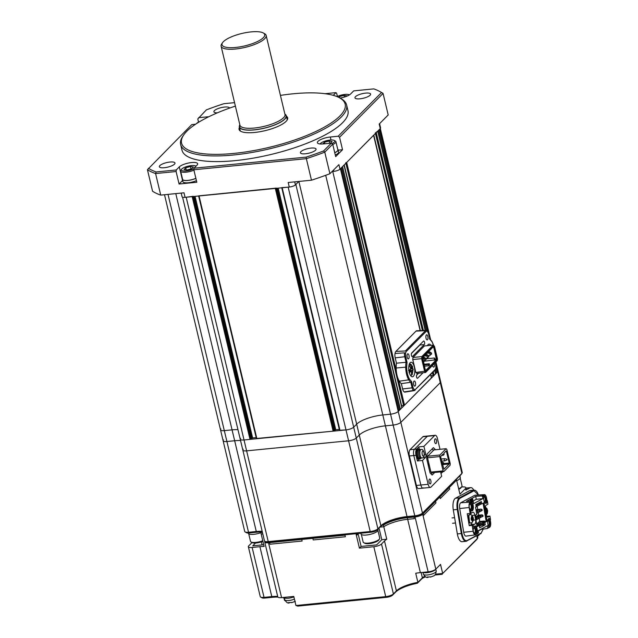 <?xml version="1.0" encoding="UTF-8"?>
<svg xmlns="http://www.w3.org/2000/svg" width="638" height="638" viewBox="0 0 638 638"><rect width="100%" height="100%" fill="white"/><g stroke="black" fill="none" stroke-linecap="round" stroke-linejoin="round"><path stroke-width="0.96" d="M220.907 429.015A6.093 1.77 -13.4 0 0 220.525 429.876A6.093 1.77 -13.4 0 0 224.313 430.626L232.065 429.86A20.719 6.021 166.6 0 1 237.958 429.653A20.719 6.021 166.6 0 0 232.065 429.86L234.664 440.746A20.719 6.021 166.6 0 1 240.558 440.547A20.719 6.021 166.6 0 0 234.664 440.746L256.277 531.486A20.719 6.021 166.6 0 1 262.17 531.287M240.622 438.362A6.093 1.77 -13.4 0 0 240.239 439.223A6.093 1.77 -13.4 0 0 244.027 439.973L250.008 439.383L252.624 437.955L256.189 437.596M193.107 196.313L186.192 197.23L244.027 439.973L345.995 429.892A6.093 1.77 -13.4 0 0 353.683 427.181L356.682 424.158A20.719 6.021 166.6 0 1 382.808 414.955L390.568 414.19A6.093 1.77 -13.4 0 0 398.248 411.478L437.676 371.747L437.245 372.177L436.121 367.464M276.23 188.098L198.601 195.874M256.476 438.505L333.14 431.16L335.755 429.733L339.312 429.382M339.599 430.291L345.995 429.892L288.169 187.149L281.725 187.652M294.7 181.862L295.426 184.876L298.815 181.455L295.849 184.446L353.683 427.181L356.682 424.158A20.719 6.021 166.6 0 1 382.808 414.955L390.568 414.19A6.093 1.77 -13.4 0 0 398.248 411.478L400.847 422.372L440.268 382.64A6.093 1.77 -13.4 0 0 440.659 381.771L462.271 472.519A6.093 1.77 -13.4 0 1 462.119 473.109A6.093 1.77 -13.4 0 1 461.888 473.38L422.46 513.111A6.093 1.77 -13.4 0 1 414.78 515.823L415.474 516.525L407.714 517.29A21.939 6.38 -13.4 0 0 380.057 527.036L377.05 530.058A4.873 1.42 166.6 0 1 370.909 532.228L268.933 542.308A4.873 1.42 166.6 0 1 266.229 542.077L264.858 541.311A6.093 1.77 -13.4 0 0 268.239 541.606L370.207 531.526A6.093 1.77 -13.4 0 0 377.895 528.814L380.894 525.792A20.719 6.021 166.6 0 1 407.02 516.589L414.78 515.823L393.16 425.075A6.093 1.77 -13.4 0 0 400.847 422.372L440.268 382.64A6.093 1.77 -13.4 0 0 440.659 381.771L438.059 370.885A6.093 1.77 -13.4 0 1 437.676 371.747A6.093 1.77 -13.4 0 0 438.059 370.885L435.953 362.049M243.222 449.248A6.093 1.77 -13.4 0 0 242.831 450.109A6.093 1.77 -13.4 0 0 246.619 450.859L348.587 440.778A6.093 1.77 -13.4 0 0 356.275 438.075L359.274 435.052A20.719 6.021 166.6 0 1 385.4 425.841L393.16 425.075L332.733 171.447L332.087 171.51L333.841 171.343A4.873 1.42 166.6 0 0 339.99 169.174L380.272 128.573A4.873 1.42 -13.4 0 0 380.583 127.887L379.578 123.652M340.851 168.312L398.678 411.047L398.248 411.478L340.421 168.743L340.851 168.312M341.705 167.443L399.532 410.186L398.559 410.529M344.065 165.011L342.566 166.582L400.393 409.325L399.412 409.668M344.018 165.114L401.852 407.857L400.393 409.325M401.414 405.72L404.508 405.178L431.376 377.879M373.637 135.208L346.681 162.435L345.756 162.762M430.985 375.926L434.079 375.375L435.531 373.908L434.701 370.407M425.171 330.42L377.704 131.165L375.327 132.959M378.557 130.304L426.224 330.38M435.539 369.466L436.392 373.047L435.411 373.389M428.465 333.092L379.849 129.012L379.419 129.442L427.436 331.002M436.264 372.528L437.245 372.177M235.39 106.115A84.088 24.443 -13.4 0 0 183.704 134.953A84.088 24.443 -13.4 0 0 233.787 153.415A84.088 24.443 -13.4 0 0 321.592 128.621A84.088 24.443 -13.4 0 0 339.568 97.821A84.088 24.443 -13.4 0 0 292.93 93.81A84.088 24.443 -13.4 0 0 280.433 95.389M339.568 97.821L340.939 98.579A85.309 24.802 166.6 0 1 346.609 104.975A85.309 24.802 166.6 0 1 233.628 154.978A85.309 24.802 166.6 0 1 180.642 144.515A85.309 24.802 166.6 0 1 182.819 136.253L183.704 134.953M340.014 98.069A9.745 2.831 -13.4 0 0 350.645 93.953L353.699 90.875L373.804 88.889A126.739 36.845 -13.4 0 1 379.849 91.545L381.221 92.303A127.959 37.195 166.6 0 1 383.063 93.419L339.56 137.258L338.188 136.229L381.524 92.55A126.739 36.845 -13.4 0 0 379.849 91.545M239.449 127.377A24.986 7.265 -13.4 0 0 239.059 129.402A24.986 7.265 -13.4 0 0 254.57 132.465A24.986 7.265 -13.4 0 0 287.658 117.823A24.986 7.265 -13.4 0 0 286.39 116.188M180.642 144.515L181.997 150.185A85.309 24.802 -13.4 0 0 234.983 160.648A85.309 24.802 -13.4 0 0 347.965 110.645L346.609 104.975M305.419 153.782A8.047 2.337 166.6 0 1 300.418 152.793A8.047 2.337 166.6 0 1 311.073 148.08A8.047 2.337 166.6 0 1 316.065 149.069A8.047 2.337 166.6 0 1 305.419 153.782M359.96 98.81A8.047 2.337 166.6 0 1 354.959 97.821A8.047 2.337 166.6 0 1 365.614 93.108A8.047 2.337 166.6 0 1 370.614 94.097A8.047 2.337 166.6 0 1 359.96 98.81M164.341 167.722A8.047 2.337 166.6 0 1 159.348 166.741A8.047 2.337 166.6 0 1 169.995 162.028A8.047 2.337 166.6 0 1 174.995 163.009A8.047 2.337 166.6 0 1 164.341 167.722M217.359 112.846A8.047 2.337 166.6 0 1 213.889 111.77A8.047 2.337 166.6 0 1 224.544 107.056A8.047 2.337 166.6 0 1 229.536 108.037A8.047 2.337 166.6 0 1 229.552 108.109M152.57 191.24L147.434 169.692A127.959 37.195 166.6 0 0 155.592 173.552L160.72 195.108A127.959 37.195 166.6 0 1 152.57 191.24M234.561 102.654L223.866 103.707A126.739 36.845 -13.4 0 0 206.401 109.864L197.788 118.939L198.546 122.113M325.045 93.706L335.963 92.63L336.665 93.331L337.414 96.482M295.426 184.876A4.873 1.42 166.6 0 1 289.277 187.046L185.084 197.341A4.873 1.42 -13.4 0 1 182.061 196.743L181.184 193.083M380.272 128.573L379.195 124.043L388.199 114.968L383.063 93.419L381.524 92.55M329.91 173.711A127.959 37.195 166.6 0 1 311.48 180.203L306.344 158.655L193.832 169.772L193.992 168.209L306.096 157.123L306.344 158.655A127.959 37.195 166.6 0 0 324.774 152.155L323.554 150.975L331.329 143.143L332.709 144.164L324.774 152.155L329.91 173.711L338.914 164.636L339.99 169.174M195.555 124.235L191.775 124.601L147.434 169.692M208.666 116.802A9.745 2.831 -13.4 0 0 206.521 116.913L198.633 117.695M148.431 168.288A126.739 36.845 -13.4 0 0 156.158 171.949L176.263 169.963L176.104 171.526L179.071 184.007L196.807 182.253L193.832 169.772M193.992 168.209L197.046 165.13A9.745 2.831 -13.4 0 0 197.66 163.751A9.745 2.831 -13.4 0 0 189.598 162.826A9.745 2.831 -13.4 0 0 179.31 166.885L176.263 169.963M306.096 157.123A126.739 36.845 -13.4 0 0 323.554 150.975M338.188 136.229L330.293 137.011A9.745 2.831 -13.4 0 0 317.381 142.729A9.745 2.831 -13.4 0 0 323.434 143.917L331.329 143.143M335.963 92.63L333.275 95.341M339.56 137.258L342.534 149.731L338.196 150.161M332.709 144.164L335.676 156.645L342.534 149.731M311.48 180.203L288.193 182.508L289.277 187.046M176.104 171.526L155.592 173.552L156.158 171.949M185.084 197.341L184.007 192.804L160.72 195.108M182.596 180.45A9.745 2.831 -13.4 0 0 182.556 180.498L179.071 184.007M223.507 439.901A6.093 1.77 -13.4 0 0 223.117 440.762A6.093 1.77 -13.4 0 0 226.905 441.512L234.664 440.746L226.905 441.512L248.525 532.259L256.277 531.486L256.978 532.196L249.219 532.961A4.873 1.42 166.6 0 1 246.515 532.73L245.144 531.964A6.093 1.77 -13.4 0 0 248.525 532.259L249.219 532.961M164.508 194.734L220.525 429.876A6.093 1.77 -13.4 0 0 224.313 430.626L232.065 429.86L175.785 193.617M182.58 197.198L240.239 439.223A6.093 1.77 -13.4 0 0 244.027 439.973L246.619 450.859L348.587 440.778A6.093 1.77 -13.4 0 0 356.275 438.075L359.274 435.052A20.719 6.021 166.6 0 1 385.4 425.841L393.16 425.075A6.093 1.77 -13.4 0 0 400.847 422.372L422.46 513.111L421.622 514.356A4.873 1.42 166.6 0 1 415.474 516.525M370.909 532.228L370.207 531.526L345.995 429.892A6.093 1.77 -13.4 0 0 353.683 427.181L377.895 528.814L377.05 530.058M261.221 531.948L260.782 532.395L261.157 533.982A20.719 6.021 166.6 0 1 262.824 534.014A20.719 6.021 166.6 0 0 261.157 533.982L264.132 546.455A20.719 6.021 166.6 0 0 259.905 546.686L271.788 596.602A20.719 6.021 166.6 0 1 277.682 596.402M260.782 532.395A20.719 6.021 166.6 0 1 262.441 532.427M264.914 541.343A6.093 1.77 -13.4 0 0 264.722 541.989A6.093 1.77 -13.4 0 0 268.51 542.739L270.041 542.196L269.619 542.627L269.994 544.214L302.133 541.04L301.758 539.453L302.189 539.022L301.758 539.453L312.843 538.352L313.218 539.947L345.365 536.765L344.983 535.178L345.413 534.748L356.498 533.647M269.619 542.627L301.758 539.453L302.133 541.04L269.994 544.214L269.619 542.627M312.843 538.352L344.983 535.178L345.365 536.765L313.218 539.947L312.843 538.352M356.809 533.623L357.136 534.979L358.157 533.942L357.136 534.979L356.809 533.623M358.054 533.496L361.132 546.423L359.417 548.146L373.828 546.726A6.093 1.77 -13.4 0 0 381.516 544.015L384.515 540.992A20.719 6.021 166.6 0 1 386.756 539.214L381.795 539.7L376.651 544.884L361.132 546.423M382.266 525.257L383.406 525.146L383.781 526.733L379.977 527.116L383.781 526.733A20.719 6.021 166.6 0 1 407.666 519.308L414.317 518.654L413.942 517.067L415.051 516.955A6.093 1.77 -13.4 0 0 422.731 514.252L423.161 513.813L423.536 515.408L435.969 502.88L435.587 501.293L434.478 501.404L435.587 501.293L439.877 496.97L440.252 498.565L449.678 489.059L449.304 487.472L448.195 487.584L449.304 487.472L456.585 480.127L455.476 480.239M383.406 525.146A20.719 6.021 166.6 0 1 407.291 517.721L413.942 517.067L414.317 518.654L407.666 519.308L420.37 572.621A20.719 6.021 -13.4 0 0 415.729 573.267L417.89 582.342L422.38 577.821A7.313 2.129 166.6 0 1 424.796 576.321M414.365 516.636L413.942 517.067L414.365 516.636M423.161 513.813L422.053 513.925L423.161 513.813L435.587 501.293L435.969 502.88L423.536 515.408L423.161 513.813M439.877 496.97L438.769 497.082L439.877 496.97L449.304 487.472L449.678 489.059L440.252 498.565L439.877 496.97M456.585 480.127L459.934 494.195L465.509 488.58A6.093 1.77 -13.4 0 0 465.892 487.719A6.093 1.77 -13.4 0 0 462.111 486.969L461.529 487.025M435.698 574.16L442.684 573.474L440.523 564.399L435.81 569.152A6.093 1.77 166.6 0 1 428.13 571.855L420.37 572.621M477.631 538.217L476.745 539.517A4.873 1.42 166.6 0 1 476.562 539.732L442.684 573.474L477.399 538.488A6.093 1.77 -13.4 0 0 477.631 538.217A6.093 1.77 -13.4 0 0 477.782 537.627L477.447 536.199M479.481 534.293A9.745 3.956 84.4 0 1 478.157 535.816L476.921 536.478L477.399 538.488L476.562 539.732M473.771 490.159A9.745 3.956 84.4 0 0 470.724 487.623A9.745 3.956 84.4 0 0 470.086 487.823L465.868 490.08L466.346 489.593L465.892 487.719M386.756 539.214L383.781 526.733A20.719 6.021 166.6 0 1 407.666 519.308L407.291 517.721M386.421 597.335L385.719 596.634A6.093 1.77 -13.4 0 0 393.407 593.922L396.405 590.9A20.719 6.021 166.6 0 1 417.89 582.342L417.38 583.252A21.939 6.38 -13.4 0 0 395.568 592.144L392.561 595.166A4.873 1.42 166.6 0 1 386.421 597.335L297.747 606.1L295.936 605.51L385.719 596.634L373.828 546.726M252.034 542.531L248.74 545.841A6.093 1.77 -13.4 0 0 248.357 546.71A6.093 1.77 -13.4 0 0 252.146 547.46L259.905 546.686M248.357 546.71L260.248 596.618A6.093 1.77 -13.4 0 0 260.655 597.072A6.093 1.77 -13.4 0 0 264.036 597.367L271.788 596.602L272.49 597.304L264.73 598.069A4.873 1.42 166.6 0 1 262.027 597.838L260.655 597.072M442.278 574.288L434.829 575.021M425.586 576.824A8.533 2.48 -13.4 0 0 421.543 579.057L417.38 583.252M283.886 597.989A21.939 6.38 -13.4 0 0 282.443 597.551M277.873 597.064A21.939 6.38 -13.4 0 0 272.49 597.304M295.936 605.51L293.775 596.434L281.589 597.639A6.093 1.77 166.6 0 1 277.801 596.889L264.722 541.989M359.417 548.146L356.068 534.086M283.822 597.415L284.532 600.406L284.955 600.358M283.097 597.487A20.719 6.021 166.6 0 1 283.28 597.583A20.719 6.021 166.6 0 1 283.974 598.069M285.074 600.613L284.532 600.406M381.795 539.7L379.02 528.073M263.725 544.756L252.752 545.841L255.535 543.034M262.09 544.916L261.381 541.909M379.538 538.927L378.828 539.971A7.552 2.193 166.6 0 1 372.6 543.018A7.552 2.193 166.6 0 1 365.175 543.456A7.552 2.193 166.6 0 1 364.824 543.305L363.724 542.699A8.533 2.48 -13.4 0 0 364.123 542.874A8.533 2.48 -13.4 0 0 372.496 542.38A8.533 2.48 -13.4 0 0 379.538 538.927A8.533 2.48 -13.4 0 0 379.754 538.105L377.943 530.513M361.347 534.469L363.158 542.061A8.533 2.48 -13.4 0 0 363.724 542.699M364.729 532.834A8.772 2.552 -13.4 0 0 367.105 532.602M360.805 533.224L360.972 533.95A8.772 2.552 -13.4 0 0 361.969 534.788A8.772 2.552 -13.4 0 0 371.874 533.91A8.772 2.552 -13.4 0 0 378.047 529.883L377.887 529.221M458.642 488.764A8.533 2.48 -13.4 0 0 459.193 488.509A8.533 2.48 -13.4 0 0 461.8 486.635L461.091 487.671A7.552 2.193 166.6 0 1 458.786 489.33A7.552 2.193 166.6 0 1 458.778 489.338M461.8 486.635A8.533 2.48 -13.4 0 0 462.016 485.805L460.205 478.221M458.658 477.033A8.772 2.552 -13.4 0 0 459.583 476.108M456.72 480.677A8.772 2.552 -13.4 0 0 457.406 480.366A8.772 2.552 -13.4 0 0 460.309 477.583L459.878 475.804M262.912 541.359A7.552 2.193 166.6 0 1 252.177 542.603L251.077 541.997A8.533 2.48 -13.4 0 0 262.776 540.753M248.7 533.775L250.511 541.359A8.533 2.48 -13.4 0 0 251.077 541.997M248.27 533.017L248.326 533.248A8.772 2.552 -13.4 0 0 260.846 532.666M430.802 576.872L428.696 576.975M422.994 572.366L423.417 574.16A6.579 1.914 -13.4 0 0 427.508 574.966A6.579 1.914 -13.4 0 0 436.225 571.106L435.642 574.256L434.031 575.763L430.363 577.127M426.966 572.693A6.579 1.914 -13.4 0 0 435.595 569.351A6.579 1.914 -13.4 0 1 426.966 572.693A6.579 1.914 -13.4 0 1 423.241 572.342A6.579 1.914 -13.4 0 0 426.966 572.693M427.332 576.983L428.584 577.087M292.116 602.408L290.011 602.519M288.28 598.237A6.579 1.914 -13.4 0 0 293.887 596.881A6.579 1.914 -13.4 0 1 288.28 598.237A6.579 1.914 -13.4 0 1 284.189 597.431A6.579 1.914 -13.4 0 0 288.28 598.237M288.647 602.527L289.899 602.631M432.532 365.51A2.56 1.037 84.4 0 0 433.673 367.113A2.56 1.037 84.4 0 0 434.326 363.692M407.18 357.256A2.56 1.037 84.4 0 0 408.328 358.891A2.56 1.037 84.4 0 0 408.982 355.438A2.56 1.037 84.4 0 0 407.826 353.803A2.56 1.037 84.4 0 0 407.18 357.256M413.663 384.475A2.56 1.037 84.4 0 0 414.82 386.118A2.56 1.037 84.4 0 0 415.466 382.664A2.56 1.037 84.4 0 0 414.309 381.022A2.56 1.037 84.4 0 0 413.663 384.475M426.032 338.252A2.56 1.037 84.4 0 0 427.189 339.894A2.56 1.037 84.4 0 0 427.835 336.433A2.56 1.037 84.4 0 0 426.686 334.798A2.56 1.037 84.4 0 0 426.032 338.252M395.895 351.402L405.361 350.98L425.498 330.683L416.032 331.106L395.895 351.402A5.12 2.074 -95.6 0 0 395.034 353.492A4.873 1.978 84.4 0 0 395.201 357.862L396.469 363.181A14.14 5.734 84.4 0 0 396.158 367.99A13.406 5.439 84.4 0 0 397.019 375.303A13.406 5.439 84.4 0 0 399.3 381.189L408.751 379.841A13.597 5.519 84.4 0 0 410.816 382.274L401.342 383.629L402.602 388.949A4.873 1.978 84.4 0 0 404.181 391.899A5.12 2.074 -95.6 0 0 404.931 392.107L414.214 390.647A4.578 1.858 84.4 0 1 413.544 390.464L404.181 391.899M414.325 366.938A7.313 2.967 -95.6 0 1 412.467 376.803A7.313 2.967 -95.6 0 1 409.181 372.113A7.313 2.967 -95.6 0 1 411.031 362.248A7.313 2.967 -95.6 0 1 414.325 366.938M418.361 373.198L416.829 374.745A1.85 0.75 84.4 0 0 416.59 377.122A1.85 0.75 84.4 0 0 417.419 378.302A1.85 0.75 84.4 0 0 417.651 378.182L417.172 378.23M420.107 344.528A1.85 0.75 -95.6 0 1 419.86 345.022L424.294 344.584A1.85 0.75 -95.6 0 0 424.589 342.494A1.85 0.75 -95.6 0 0 423.696 341.019A1.85 0.75 -95.6 0 0 423.472 341.139L411.662 353.045A1.85 0.75 84.4 0 0 411.422 355.414A1.85 0.75 84.4 0 0 412.252 356.602A1.85 0.75 84.4 0 0 412.483 356.483L412.004 356.53M399.3 381.189A14.14 5.734 84.4 0 0 401.342 383.629M416.032 331.106A5.12 2.074 -95.6 0 1 416.718 330.771L426.104 330.38A4.578 1.858 84.4 0 0 425.498 330.683A0.734 0.63 44.8 0 1 426.296 331.297L406.151 351.594L405.497 353.181L405.624 356.427L407.028 362.32L406.661 367.225C406.757 372.09 407.706 376.085 409.516 379.203L411.622 381.62L413.025 387.513L414.198 389.698L415.21 389.619L435.347 369.314L436.001 367.727L435.427 362.591M396.158 367.99L405.728 367.161A12.864 5.224 84.4 0 0 406.55 374.195A12.864 5.224 84.4 0 0 408.751 379.841L409.516 379.203M396.469 363.181L406.063 362.304A13.597 5.519 84.4 0 0 405.728 367.161L406.661 367.225M395.034 353.492L404.588 352.854A4.338 1.762 84.4 0 0 404.739 356.754L395.201 357.862M423.058 372.736L417.651 378.182M424.294 344.584L412.483 356.483M412.746 359.537L421.614 358.668L424.685 371.563L425.602 372.488L416.734 373.366L415.816 372.44L412.746 359.537L412.953 357.479L424.382 345.963L433.25 345.086L421.822 356.602L412.953 357.479M427.436 345.66A7.313 2.967 -95.6 0 1 429.031 344.113A7.313 2.967 -95.6 0 1 430.897 345.317M433.633 345.469L431.982 341.705L429.876 339.296L428.473 333.403L427.3 331.21A4.338 1.762 84.4 0 0 427.3 331.21L426.296 331.297M436.001 367.727L435.65 368.182L436.001 367.727M402.602 388.949L412.14 387.832A4.338 1.762 84.4 0 0 413.544 390.464L414.198 389.698M413.025 387.513L412.14 387.832L410.816 382.274L411.622 381.62M407.028 362.32L406.063 362.304L404.739 356.754L405.624 356.427M405.497 353.181L404.588 352.854M427.053 330.675L426.104 330.38A4.578 1.858 84.4 0 1 426.694 330.58L427.3 331.21M429.422 338.762L429.876 339.296L429.422 338.762M431.982 341.705L431.487 341.194M416.582 375.232L418.624 373.174M411.406 353.532L419.86 345.022M437.301 360.542L425.602 372.488L437.301 360.542L437.469 358.851L434.486 346.33L433.728 345.565L422.444 356.945L421.822 356.602L421.614 358.668L422.276 358.636L425.259 371.156L415.816 372.44M433.25 345.086L433.728 345.565M437.054 360.015L433.784 346.29L422.691 357.471L425.426 370.662L425.961 371.196L437.054 360.015L436.432 359.68L425.482 370.71M422.276 358.636L422.444 356.945M426.009 371.914L425.259 371.156M434.311 346.825L433.744 347.231L436.432 359.68L424.286 361.236L423.425 362.105M425.977 358.827L434.494 357.99L434.741 359.034L437.174 358.827M422.675 357.647L433.784 346.29M432.931 347.311L433.744 347.231L433.377 346.857M424.071 364.952L428.497 364.513L429.27 363.732L429.565 364.984L428.792 365.757L424.366 366.196M434.741 359.034L434.653 359.856M428.497 364.513L428.792 365.757M429.27 363.732L423.903 364.266M434.494 357.99L434.263 360.247M428.202 352.08L429.853 351.913L431.376 352.942L429.693 353.269L430.156 355.199L431.623 353.962L431.376 352.942M428.648 355.757L430.156 355.199M427.173 353.117L429.693 353.269M431.28 354.313L431.033 353.293M429.853 351.913L428.824 352.95M423.441 362.32L423.138 361.028M425.458 354.84L427.109 354.68L428.632 355.709L426.95 356.036L427.412 357.966L428.88 356.73L428.632 355.709M425.905 358.516L427.412 357.966M424.43 355.876L426.95 356.036M428.537 357.073L428.289 356.052M427.109 354.68L426.08 355.717M422.715 357.607L424.366 357.44L425.889 358.476L424.214 358.795L424.669 360.725L426.136 359.497L425.889 358.476M423.225 361.275L424.669 360.725M422.579 358.556L424.214 358.795M425.793 359.84L425.546 358.819M424.366 357.44L423.337 358.476M469.329 507.649A2.56 1.037 84.4 0 0 470.461 509.212A2.56 1.037 84.4 0 0 470.629 509.164A2.56 1.037 84.4 0 0 471.219 506.357A2.56 1.037 84.4 0 0 469.959 504.124A2.56 1.037 84.4 0 0 469.791 504.172A2.56 1.037 84.4 0 0 469.153 505.886M484.314 501.739A2.56 1.037 84.4 0 0 484.425 501.739A2.56 1.037 84.4 0 0 484.593 501.691A2.56 1.037 84.4 0 0 485.183 498.884A2.56 1.037 84.4 0 0 483.923 496.651A2.56 1.037 84.4 0 0 483.811 496.675L483.947 495.901L483.006 495.311L483.277 496.053L483.006 495.311L484.098 494.729A4.514 1.834 -95.6 0 1 484.425 494.633A4.514 1.834 -95.6 0 1 486.571 498.206L486.969 500.607M473.324 531.406A2.56 1.037 84.4 0 0 474.457 532.977A2.56 1.037 84.4 0 0 474.624 532.921A2.56 1.037 84.4 0 0 475.214 530.114A2.56 1.037 84.4 0 0 473.954 527.881A2.56 1.037 84.4 0 0 473.843 527.905A4.386 1.778 -95.6 0 1 474.816 526.015A4.386 1.778 -95.6 0 1 475.103 525.927A4.386 1.778 -95.6 0 1 476.913 528.136A4.386 1.778 -95.6 0 1 477.232 532.682L476.442 533.44L476.57 532.754A4.386 1.778 84.4 0 0 474.784 526.039M488.309 525.497A2.56 1.037 84.4 0 0 488.429 525.497A2.56 1.037 84.4 0 0 488.596 525.449A2.56 1.037 84.4 0 0 489.186 522.642A2.56 1.037 84.4 0 0 487.918 520.409A2.56 1.037 84.4 0 0 487.807 520.433M485.598 503.382A4.386 1.778 84.4 0 0 486.539 501.516L486.77 500.623L487.344 500.702L487.942 504.235L486.228 505.152A3.653 1.483 -95.6 0 0 485.43 509.467L486.228 514.212A3.653 1.483 -95.6 0 0 487.982 517.107A3.653 1.483 -95.6 0 0 488.222 517.035L487.735 517.083M486.77 500.623L487.209 500.599M483.66 495.622A4.147 1.683 -95.6 0 1 483.732 495.511A4.147 1.683 -95.6 0 1 484.162 495.088A4.147 1.683 -95.6 0 1 486.427 498.286A4.147 1.683 -95.6 0 1 485.518 503.167A4.147 1.683 -95.6 0 1 485.327 503.238M484.705 502.537A3.413 1.388 84.4 0 0 484.736 502.521A3.413 1.388 84.4 0 0 485.526 498.796A3.413 1.388 84.4 0 0 483.851 495.798M470.023 509.714A4.147 1.683 -95.6 0 1 469.767 502.983A4.147 1.683 -95.6 0 1 470.198 502.561A4.147 1.683 -95.6 0 1 472.455 505.759A4.147 1.683 -95.6 0 1 471.554 510.639A4.147 1.683 -95.6 0 1 471.362 510.711M470.732 510.009A3.413 1.388 84.4 0 0 470.772 509.993A3.413 1.388 84.4 0 0 471.514 505.974A3.413 1.388 84.4 0 0 469.648 503.342A3.413 1.388 84.4 0 0 469.544 503.414M474.544 526.23A4.147 1.683 -95.6 0 1 476.522 529.947A4.147 1.683 -95.6 0 1 475.549 534.397A4.147 1.683 -95.6 0 1 474.497 534.126A4.147 1.683 -95.6 0 1 473.181 528.838M474.186 533.751A3.413 1.388 84.4 0 0 474.768 533.751A3.413 1.388 84.4 0 0 475.581 530.25A3.413 1.388 84.4 0 0 474.074 527.044M490.191 519.723L490.566 521.964A4.514 1.834 -95.6 0 1 489.577 527.291L488.485 527.873L489.179 526.988L488.828 526.478A4.386 1.778 -95.6 0 1 487.679 522.012A4.386 1.778 -95.6 0 1 488.788 518.542A4.386 1.778 -95.6 0 1 489.075 518.455A4.386 1.778 -95.6 0 1 490.183 519.165L490.486 519.595L489.832 519.675L489.513 519.228A4.386 1.778 84.4 0 0 488.748 518.566M488.509 518.758A4.147 1.683 -95.6 0 1 490.486 522.474A4.147 1.683 -95.6 0 1 489.521 526.924A4.147 1.683 -95.6 0 1 489.163 527.012M488.708 526.294A3.413 1.388 84.4 0 0 488.732 526.278A3.413 1.388 84.4 0 0 489.545 522.777A3.413 1.388 84.4 0 0 488.038 519.571M470.557 513.375L471.139 514.85M472.168 522.323L471.275 524.556L469.225 525.656L467.223 513.773L470.15 513.462L469.153 507.529A4.514 1.834 -95.6 0 1 470.134 502.202L472.463 500.958L466.442 501.324L475.749 496.34L481.77 495.973L483.054 495.303M481.754 503.916L483.995 502.72L487.113 521.254L484.872 522.45L485.271 524.827L479.688 527.817L479.29 525.441L477.057 526.637L475.135 515.233L476.761 514.364L475.565 507.234L476.171 506.907L475.773 504.53L481.355 501.54L481.754 503.916L480.645 504.028L480.406 502.6L479.146 502.728M479.29 525.441L476.977 526.19M484.872 522.45L483.764 522.562L485.279 521.597M487.113 521.254L485.271 521.557M476.761 514.364L475.206 515.679M485.271 524.827L481.339 525.218M478.468 494.992L477.184 492.161L475.725 490.566L474.154 490.12L470.166 490.51A9.833 3.995 84.4 0 0 469.52 490.718L473.508 490.319L459.424 497.855L455.436 498.254L469.52 490.718M455.436 498.254A9.833 3.995 84.4 0 0 453.291 509.85L457.279 509.459L461.33 533.52L457.334 533.918L453.291 509.85M457.334 533.918A9.833 3.995 84.4 0 0 462.064 541.694L466.051 541.295A9.833 3.995 84.4 0 0 466.697 541.096A0.486 0.439 61.8 0 0 467.064 540.577L481.148 533.041L483.213 529.093M478.412 494.992L474.034 490.75A0.486 0.439 -118.2 0 0 473.508 490.319A9.833 3.995 84.4 0 1 474.154 490.12M459.942 498.294C457.885 500.017 457.207 503.693 457.909 509.315L457.279 509.459A9.833 3.995 84.4 0 1 459.424 497.855A0.486 0.439 -118.2 0 1 459.942 498.294L474.034 490.75M457.909 509.315L461.96 533.376C463.108 538.759 464.807 541.16 467.064 540.577M477.112 533.344L475.613 534.764A4.514 1.834 -95.6 0 1 475.342 534.851A4.514 1.834 -95.6 0 1 473.149 531.287L472.152 525.345L469.225 525.656M475.342 534.851L466.075 536.127A4.873 1.978 -95.6 0 1 463.698 532.275L459.703 508.518A4.873 1.978 -95.6 0 1 460.764 502.768L474.736 495.295A4.873 1.978 -95.6 0 1 475.079 495.2L484.425 494.633M486.666 500.83L487.344 500.702M487.32 500.798L487.201 501.452A4.386 1.778 -95.6 0 1 485.941 503.43A4.386 1.778 -95.6 0 1 484.13 501.221A4.386 1.778 -95.6 0 1 483.811 496.675M481.77 495.973L482.559 496.643L482.902 498.645L476.251 499.307L475.749 496.34M483.947 495.901L482.559 496.643M472.734 501.181L476.251 499.307M482.902 498.645L473.587 503.629L473.252 501.627L472.463 500.958M471.634 510.855A4.386 1.778 84.4 0 0 472.702 507.362A4.386 1.778 84.4 0 0 471.554 502.943L471.227 501.612L472.216 502.88A4.386 1.778 -95.6 0 1 473.364 507.696A4.386 1.778 -95.6 0 1 471.968 510.902A4.386 1.778 -95.6 0 1 470.868 510.193L469.759 509.73M473.252 501.627L471.865 502.369M470.15 513.462L471.107 513.247L470.509 509.714L469.624 510.32M471.107 513.247L472.822 512.33A3.653 1.483 -95.6 0 1 473.061 512.25A3.653 1.483 -95.6 0 1 474.816 515.145L471.984 515.424M473.268 520.13L475.613 519.898L474.816 515.145M475.613 519.898A3.653 1.483 -95.6 0 1 474.816 524.205L472.152 525.345M472.678 528.495L473.699 528.655L472.678 528.495M473.101 525.122L473.843 527.905M477.096 533.456L478.484 532.714L476.706 534.181L476.442 533.44L476.682 534.189M488.485 527.873L487.257 528.535L481.307 529.349L478.197 531.015M478.484 532.714L478.149 530.712L487.456 525.728L487.791 527.73L487.257 528.535M487.791 527.73L489.179 526.988M486.906 516.27L489.944 516.11L490.486 519.595M486.459 514.691L486.627 515.671M489.944 516.11L488.222 517.035M483.764 522.562L484.003 523.981L483.548 524.029M483.094 503.207L486.164 521.469M470.23 500.367L469.975 499.937L470.788 499.602L470.198 499.921L470.645 500.519L470.27 501.085M470.046 501.101L470.405 500.272M471.163 501.021L471.051 499.371L471.131 501.037M471.362 500.814L471.275 499.347M471.737 499.091L471.61 499.658L472.248 498.725L471.817 499.642L472.559 499.243L472.272 498.717M471.697 501.101L471.61 500.559L472.335 500.168L472.431 500.71L472.559 500.152L471.801 500.997M472.072 499.666L471.937 500.224L472.583 499.291L472.144 500.208L472.894 499.817L472.798 499.275M472.918 528.878L473.292 528.822A2.56 1.037 84.4 0 0 473.149 529.644M472.12 500.974L472.646 500.694L472.351 500.168M470.876 501.053L470.788 499.602M481.243 503.972L476.139 506.7M476.905 525.728L480.47 524.069L476.682 524.436M476.546 523.623L481.395 523.567L480.47 524.069L476.618 524.021M480.223 523.264L479.29 523.758M476.602 523.623L478.891 522.394L485.303 521.74M481.395 523.567L484.657 521.82L483.476 521.517L484.409 521.023L479.752 521.477L478.891 522.394M478.827 521.98L483.476 521.517M485.207 521.788L484.409 521.023M476.626 513.319L476.474 512.625M478.277 511.66L477.12 511.213L478.364 511.612L477.822 512.808L477.543 511.413M478.396 512.378L478.364 511.612M478.085 512.665L478.484 512.322M477.399 511.062L476.227 511.182M477.12 511.213L476.251 511.301M480.135 510.663L478.986 510.217L480.231 510.615L479.68 511.812L479.401 510.416M480.255 511.381L480.231 510.615M479.951 511.668L480.35 511.325M479.266 510.065L476.092 510.376M478.986 510.217L476.115 510.496M477.583 519.021L476.538 519.81L476.682 518.128L477.583 519.021L476.953 517.984M476.881 519.539L477.487 519.069M476.538 519.81L475.916 519.874M479.449 518.024L478.396 518.814L478.548 517.131L479.449 518.024L478.811 516.987M478.739 518.542L479.353 518.072M478.396 518.814L477.559 518.893M481.307 517.027L480.262 517.817L480.406 516.134L481.307 517.027L480.677 515.99M480.605 517.546L481.212 517.083M476.036 516.541L475.812 517.075M480.262 517.817L479.425 517.904M482.001 509.666L480.845 509.22L482.089 509.618L481.546 510.815L481.267 509.419M482.121 510.384L482.089 509.618M481.81 510.671L482.208 510.328M481.124 509.068L476.594 509.642L480.845 509.22M476.714 510.32L476.594 509.642M483.173 516.03L482.121 516.82L482.272 515.137L483.173 516.03L482.535 514.994M482.464 516.549L483.078 516.086M477.894 515.544L477.679 516.078M482.121 516.82L481.283 516.908M479.752 521.477L479.21 518.231M478.691 515.161L478.253 512.529M477.726 509.403L477.176 506.149M469.544 522.594L468.818 515.265M472.838 521.142L472.463 521.342L472.319 519.26L471.267 519.651L471.107 518.702L472.272 517.737L471.953 515.919L473.316 518.558L472.511 521.079M471.163 518.965L473.125 518.574L473.005 517.833M471.984 515.959L473.149 517.617M472.216 517.577L472.91 517.912M473.125 518.574L472.846 521.094M472.591 519.635L471.235 519.372L472.351 519.252M472.471 521.294L471.299 519.643M471.107 518.702L471.61 516.158M485.486 509.802L486.292 508.247L487.655 510.886L487.001 513.566L486.658 511.588L485.638 511.971M485.733 511.245L487.464 510.902L487.344 510.161M486.323 508.287L487.249 510.24L486.555 509.906M487.647 510.894L487.185 513.423M486.93 511.963L485.797 511.668L486.658 511.588M486.81 513.622L486.02 512.976M485.478 511.014L486.499 510.639L485.949 508.486M409.03 372.759L411.598 371.101L411.486 375.16L412.036 374.705L413.217 369.139M412.036 374.705L412.778 371.547L412.451 370.215L412.953 369.689L412.315 366.507L411.901 367.951L409.867 364.107L409.014 364.992L411.047 368.836L408.487 370.495M412.778 371.547A2.927 1.188 84.4 0 0 412.953 369.689L412.866 368.764L410.936 368.955M410.856 368.054L411.901 367.951M408.886 370.566L412.451 370.215M411.901 374.315L412.339 374.275M409.014 371.356L411.598 371.101M440.013 449.311L437.413 438.394A4.873 1.978 84.4 0 0 435.22 435.268L423.472 436.432A4.873 1.978 84.4 0 0 422.866 436.743L410.011 449.702A4.873 1.978 84.4 0 0 409.381 455.971L416.407 485.462A4.873 1.978 84.4 0 0 418.6 488.58L423.034 488.142A4.873 1.978 84.4 0 0 423.632 487.831M220.525 429.876L244.737 531.51A6.093 1.77 -13.4 0 0 245.144 531.964M223.117 440.762A6.093 1.77 -13.4 0 0 226.905 441.512L168.025 194.383M240.239 439.223L264.451 540.857A6.093 1.77 -13.4 0 0 264.858 541.311M242.831 450.109A6.093 1.77 -13.4 0 0 246.619 450.859L268.239 541.606L268.933 542.308M462.119 473.109L461.234 474.409A4.873 1.42 166.6 0 1 461.051 474.624L421.622 514.356M262.33 531.948A21.939 6.38 -13.4 0 0 256.978 532.196M435.22 435.268A4.873 1.978 84.4 0 0 434.614 435.587L427.3 436.304A4.873 1.978 84.4 0 1 427.907 435.993A4.873 1.978 84.4 0 0 427.3 436.304L414.445 449.264A4.873 1.978 84.4 0 0 413.815 455.532L420.841 485.024A4.873 1.978 84.4 0 0 423.034 488.142A4.873 1.978 84.4 0 1 420.841 485.024L416.407 485.462M443.274 455.245L444.136 454.376L443.865 453.243L446.05 451.042L446.472 451.465L449.224 463.036L449.128 463.97L443.904 469.241L440.722 457.247L440.818 456.314L443.003 454.104L443.274 455.245L441.727 455.396M449.128 463.97L442.485 464.631M449.224 463.036L442.924 463.659M446.472 451.465L445.539 451.552M443.123 470.876L439.718 456.577L439.877 455.014L446.129 448.705L446.831 449.407L450.237 463.706L450.077 465.269L443.817 471.578L431.631 472.782L430.929 472.08L443.123 470.876L443.817 471.578M439.718 456.577L427.524 457.789L430.929 472.08M439.877 455.014L427.683 456.218L427.524 457.789M446.129 448.705L433.936 449.91L427.683 456.218M447.031 459.264L447.015 459.91L447.031 459.264M447.015 459.91L444.909 460.843A1.101 0.447 -95.6 0 1 444.853 460.859A1.101 0.447 -95.6 0 1 444.542 460.628A1.101 0.447 -95.6 0 1 444.287 459.432A1.101 0.447 -95.6 0 1 444.638 458.674A1.101 0.447 -95.6 0 1 444.694 458.682L446.943 459.185M443.601 462.717L443.585 463.363L443.601 462.717M421.136 449.503L420.027 449.615A4.267 1.731 84.4 0 0 418.951 455.365A4.267 1.731 84.4 0 0 420.873 458.1L421.981 457.988C423.887 458.012 424.605 456.162 424.118 452.446C423.241 450.053 422.252 449.072 421.136 449.503A4.267 1.731 84.4 0 0 420.059 455.261A4.267 1.731 84.4 0 0 421.981 457.988M420.442 449.567A4.386 1.778 84.4 0 0 420.019 449.487L418.799 449.607A4.386 1.778 84.4 0 0 417.691 455.532A4.386 1.778 84.4 0 0 419.66 458.339L420.881 458.22A4.386 1.778 84.4 0 0 421.287 458.06M420.019 449.487A4.386 1.778 84.4 0 0 418.911 455.412A4.386 1.778 84.4 0 0 420.881 458.22M419.86 449.503A5.12 2.074 84.4 0 0 418.727 448.881L417.73 448.985A5.12 2.074 84.4 0 0 416.431 455.891A5.12 2.074 84.4 0 0 418.735 459.169L419.732 459.073A5.12 2.074 84.4 0 0 420.729 458.236M418.727 448.881A5.12 2.074 84.4 0 0 417.427 455.787A5.12 2.074 84.4 0 0 419.732 459.073M436.448 440.356A2.44 0.989 84.4 0 0 435.347 438.792A2.44 0.989 84.4 0 0 434.733 442.086A2.44 0.989 84.4 0 0 435.826 443.641A2.44 0.989 84.4 0 0 436.448 440.356M430.833 480.613A2.44 0.989 84.4 0 0 429.741 479.05A2.44 0.989 84.4 0 0 429.119 482.336A2.44 0.989 84.4 0 0 430.219 483.899A2.44 0.989 84.4 0 0 430.833 480.613M429.382 465.573A1.22 0.494 -95.6 0 1 429.246 465.636A1.22 0.494 -95.6 0 1 428.696 464.863A1.22 0.494 -95.6 0 1 428.84 463.308M419.318 449.024L418.807 446.887L416.662 449.048A4.873 1.978 84.4 0 0 416.032 455.309L417.38 460.979L422.476 460.476L428.154 484.298A4.873 1.978 84.4 0 0 430.347 487.424A4.873 1.978 84.4 0 0 430.953 487.105L441.663 476.307L440.611 471.889M422.866 436.743L427.3 436.304L414.445 449.264A4.873 1.978 84.4 0 0 413.815 455.532L420.841 485.024L428.154 484.298M418.807 446.887L423.903 446.385L434.614 435.587M435.499 449.758L433.401 447.645L427.141 453.953L426.67 458.65L430.068 472.941L432.165 475.047L434.725 472.471M422.476 460.476L425.482 457.454A2.44 0.989 84.4 0 0 425.793 454.32L423.903 446.385M417.38 460.979L419.23 459.121M431.168 474.042L432.508 472.694M433.393 450.46L432.181 448.873M433.282 449.973L435.491 449.75M195.93 166.255A7.552 2.193 -13.4 0 0 195.563 165.96A7.552 2.193 -13.4 0 0 191.376 165.601A7.552 2.193 -13.4 0 0 181.559 169.293A7.552 2.193 -13.4 0 0 186.065 170.952A7.552 2.193 -13.4 0 0 193.944 168.735M193.92 170.139A8.533 2.48 166.6 0 1 185.937 172.204A8.533 2.48 166.6 0 1 180.634 171.159A8.533 2.48 166.6 0 1 180.857 170.338L181.559 169.293M180.634 171.159L182.58 179.326A8.533 2.48 -13.4 0 0 187.883 180.379A8.533 2.48 -13.4 0 0 195.866 178.305M190.435 166.55L193.418 167.036L191.703 168.759L187.006 170.003L184.023 169.517L185.738 167.794L190.435 166.55L191.001 168.942M186.232 169.883L185.738 167.794M196.424 180.658A8.772 2.552 166.6 0 1 188.338 182.731A8.772 2.552 166.6 0 1 182.883 181.655L182.348 179.382A8.772 2.552 166.6 0 1 182.444 178.752M195.89 178.385A8.772 2.552 166.6 0 1 187.795 180.458A8.772 2.552 166.6 0 1 182.348 179.382M349.169 94.775L349.401 94.91A7.552 2.193 -13.4 0 0 349.169 94.775A7.552 2.193 -13.4 0 0 344.975 94.416A7.552 2.193 -13.4 0 0 337.095 96.641M338.626 97.327L339.336 96.609L344.034 95.365L347.016 95.852L346.578 96.298M339.631 97.861L339.336 96.609M344.432 97.04L344.034 95.365M331.88 143.55A7.552 2.193 -13.4 0 0 334.256 140.416A7.552 2.193 -13.4 0 0 330.061 140.057A7.552 2.193 -13.4 0 0 320.244 143.749A7.552 2.193 -13.4 0 0 320.116 143.981M334.256 140.416L335.349 141.022A8.533 2.48 166.6 0 1 335.923 141.668A8.533 2.48 166.6 0 1 332.789 144.515M334.735 152.681A8.533 2.48 -13.4 0 0 337.869 149.834L335.923 141.668M322.724 143.981L324.423 142.25L329.12 141.006L332.103 141.492L330.293 143.239M324.79 143.789L324.423 142.25M329.663 143.303L329.12 141.006M337.725 149.252A8.772 2.552 166.6 0 1 338.1 149.778L338.642 152.043A8.772 2.552 166.6 0 1 335.293 155.034M338.1 149.778A8.772 2.552 166.6 0 1 334.751 152.761M199.917 121.499A7.552 2.193 -13.4 0 0 196.52 123.597M222.582 42.634L221.697 43.934A23.151 6.731 -13.4 0 0 221.107 46.175L239.936 125.2A23.151 6.731 -13.4 0 0 241.172 126.763A23.151 6.731 -13.4 0 0 254.315 128.039A23.151 6.731 -13.4 0 0 284.58 116.419A23.151 6.731 -13.4 0 0 284.979 114.473L266.158 35.441A23.151 6.731 -13.4 0 0 264.618 33.71L263.239 32.945A21.939 6.38 -13.4 0 0 251.077 31.9A21.939 6.38 -13.4 0 0 222.582 42.634A21.939 6.38 -13.4 0 0 235.645 47.451A21.939 6.38 -13.4 0 0 258.549 40.984A21.939 6.38 -13.4 0 0 263.239 32.945M221.107 46.175A23.151 6.731 -13.4 0 0 235.486 49.014A23.151 6.731 -13.4 0 0 266.158 35.441M239.832 124.793A24.132 7.018 -13.4 0 0 239.346 126.938A24.132 7.018 -13.4 0 0 254.331 129.897A24.132 7.018 -13.4 0 0 286.287 115.749A24.132 7.018 -13.4 0 0 284.883 114.058M192.182 196.64L250.008 439.383M193.154 196.544L250.933 439.056M194.096 196.448L251.707 438.274M195.069 196.352L252.624 437.955M199.056 195.962L256.883 438.697M275.313 188.425L333.14 431.16M276.286 188.33L334.057 430.833M277.219 188.234L334.83 430.06M278.2 188.138L335.755 429.733M282.179 187.739L340.006 430.483M298.855 181.447L380.894 525.792L380.057 527.036M325.707 175.291L407.02 516.589L407.714 517.29M344.225 164.907L401.589 405.696M345.876 163.248L403.583 405.505M346.681 162.435L396.278 370.622M398.359 379.387L404.508 405.178M373.589 135.312L420.123 330.628M430.586 374.554L431.416 378.055M373.796 135.112L420.37 330.62M430.786 374.346L431.16 375.902M375.439 133.446L422.396 330.54M432.436 372.688L433.154 375.702M376.245 132.64L423.385 330.492M433.242 371.874L434.079 375.375M435.969 364.585L461.888 473.38L461.051 474.624M331.002 139.985L330.293 137.011M182.556 180.498L179.31 166.885M206.728 117.775L206.521 116.913M333.538 170.051L333.841 171.343M422.731 514.252L435.81 569.152M465.509 488.58L465.868 490.08M381.516 544.015L393.407 593.922L392.561 595.166M384.515 540.992L396.405 590.9L395.568 592.144M252.146 547.46L264.036 597.367L264.73 598.069M268.51 542.739L281.589 597.639M415.051 516.955L428.13 571.855M466.019 488.222L470.086 487.823M421.128 572.549L422.38 577.821L421.543 579.057M284.181 597.383L284.731 599.704A6.579 1.914 -13.4 0 0 288.823 600.51A6.579 1.914 -13.4 0 0 294.421 599.146M414.74 390.36A0.734 0.63 -135.2 0 0 415.21 389.619M435.347 369.314A0.734 0.63 44.8 0 1 435.204 369.896L414.214 390.647M406.151 351.594A0.734 0.63 -135.2 0 0 405.361 350.98M461.96 533.376L461.33 533.52A9.833 3.995 84.4 0 0 466.051 541.295L480.932 533.512A0.486 0.439 61.8 0 1 480.781 533.559M481.148 533.041A0.486 0.439 61.8 0 1 480.932 533.512L483.277 529.085M463.698 532.275L473.149 531.287M459.703 508.518L469.153 507.529M460.764 502.768L470.134 502.202M484.098 494.729L474.736 495.295M487.201 501.452L486.539 501.516M471.235 502.497L471.913 502.449M472.216 502.88L471.554 502.943M474.816 524.205L471.275 524.556M477.232 532.682L476.57 532.754M490.183 519.165L489.513 519.228M480.51 503.199L475.956 505.631M479.856 502.656L475.82 504.817M479.353 525.824L483.907 523.391M476.546 512.84L477.766 512.721M478.404 511.843L479.624 511.724M475.653 518.327L476.658 518.231M475.525 517.53L478.524 517.235M475.757 516.692L480.382 516.238M480.27 510.847L481.491 510.727M477.615 515.695L482.248 515.241M470.485 523.064A4.243 1.723 -95.6 0 1 470.445 523.064A4.243 1.723 -95.6 0 1 468.356 519.356A4.243 1.723 -95.6 0 1 469.337 514.707A4.243 1.723 -95.6 0 1 469.608 514.619A4.243 1.723 -95.6 0 1 469.656 514.619M470.685 523.008A4.243 1.723 -95.6 0 1 470.533 523.056A4.243 1.723 -95.6 0 1 468.428 519.707A4.243 1.723 -95.6 0 1 469.361 514.707A4.243 1.723 -95.6 0 1 469.696 514.619A4.243 1.723 -95.6 0 1 469.855 514.635M469.664 514.707A4.211 1.707 -95.6 0 1 470.007 514.619L469.265 514.73C467.136 515.456 468.364 523.79 470.445 523.064L470.836 522.993A4.211 1.707 -95.6 0 1 468.747 519.675A4.211 1.707 -95.6 0 1 469.664 514.707M473.069 518.861L471.179 519.053M471.051 522.921A4.211 1.707 -95.6 0 1 470.836 522.993L471.61 522.721C475.103 520.377 472.806 514.244 470.007 514.619M487.408 511.19L485.749 511.357M412.403 367.432A2.927 1.188 84.4 0 0 411.574 366.619M411.095 371.627A2.927 1.188 84.4 0 0 411.925 372.433M410.728 367.504A2.927 1.188 84.4 0 0 410.545 369.362M416.662 449.048L410.011 449.702M416.032 455.309L409.381 455.971M422.212 454.503A2.56 1.037 84.4 0 0 423.68 455.971A2.56 1.037 84.4 0 0 424.007 452.685A2.56 1.037 84.4 0 0 422.539 451.21A2.56 1.037 84.4 0 0 422.212 454.503M424.326 454.471L425.793 454.32M422.835 457.717L425.482 457.454M239.896 125.048A23.885 6.946 -13.4 0 0 254.418 129.809A23.885 6.946 -13.4 0 0 278.854 123.022A23.885 6.946 -13.4 0 0 284.947 114.322M198.633 196.002L256.428 438.609M281.757 187.787L339.552 430.395M344.081 165.059L401.892 407.754M373.645 135.256L420.195 330.628M430.642 374.498L431.463 377.951M380.32 128.525L430.602 339.583M465.987 488.094L470.724 487.623M435.77 569.192L436.225 571.106M428.01 577.358C426.495 577.916 424.964 576.848 423.417 574.16M291.678 602.671L295.346 601.307M289.325 602.902C287.81 603.46 286.279 602.392 284.731 599.704M436.049 367.935L435.483 362.528M427.029 330.659L428.521 333.299L429.884 339.049M431.95 341.402L429.749 338.842M433.744 345.581L431.942 341.394M436.057 367.927L435.204 369.896M490.462 519.691L489.96 519.755M479.425 526.238L483.979 523.806M477.567 513.048L476.594 513.143M479.425 512.051L478.46 512.147M476.387 517.825L475.581 517.904M478.253 516.828L475.454 517.107M480.111 515.831L475.86 516.254M481.291 511.054L480.318 511.15M481.977 514.834L477.718 515.257M452.031 517.928L454.607 517.673M452.557 523.264L455.5 522.977M486.347 514.786L487.32 513.486L487.647 510.847L486.993 508.622L485.351 507.13M427.572 345.381L428.074 345.597M412.236 374.466L410.784 375.838M409.572 363.524L411.311 364.641L412.65 366.802M444.638 458.674L441.145 459.017M444.853 460.859L441.663 461.17M443.514 462.638L441.927 462.279M443.585 463.363L442.317 463.93M441.002 473.524L442.963 471.657M430.347 487.424L423.034 488.142M195.563 165.96L195.994 166.191M287.267 119.848L286.287 115.749M240.319 131.037L239.346 126.938"/></g></svg>
